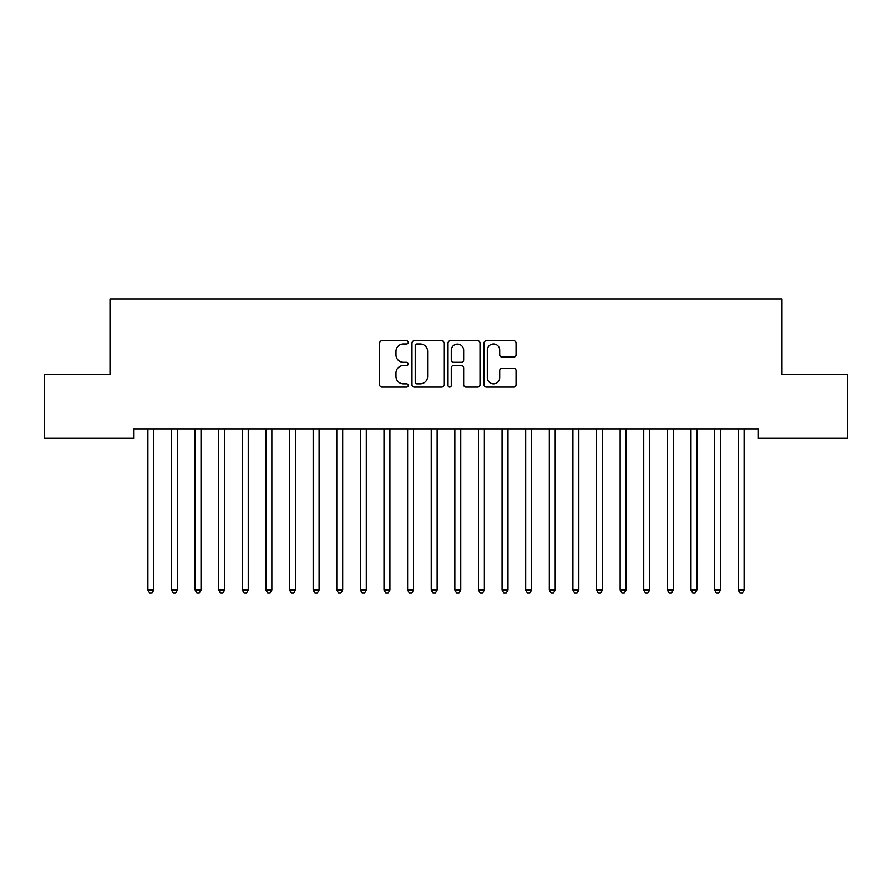<?xml version="1.0" encoding="UTF-8"?>
<svg xmlns="http://www.w3.org/2000/svg" width="892" height="892" viewBox="0 0 892 892"><rect width="100%" height="100%" fill="white"/><g stroke="black" fill="none" stroke-linecap="round" stroke-linejoin="round"><path stroke-width="1.34" d="M408.224 342.372A1.628 1.628 0 0 0 406.596 340.744L381.977 340.744A2.319 2.319 0 0 0 379.657 343.063L379.657 384.787A2.319 2.319 0 0 0 381.977 387.106L406.596 387.106A1.628 1.628 0 0 0 408.224 385.478A1.628 1.628 0 0 0 406.596 383.861L403.418 383.861A7.415 7.415 0 0 1 395.992 376.446L395.992 372.967A7.415 7.415 0 0 1 403.418 365.553L406.596 365.553A1.628 1.628 0 0 0 408.224 363.925A1.628 1.628 0 0 0 406.596 362.308L403.418 362.308A7.415 7.415 0 0 1 395.992 354.882L395.992 351.415A7.415 7.415 0 0 1 403.418 343.989L406.596 343.989A1.628 1.628 0 0 0 408.224 342.372M513.736 357.09A2.319 2.319 0 0 0 516.055 354.771L516.055 343.063A2.319 2.319 0 0 0 513.736 340.744L486.385 340.744A2.319 2.319 0 0 0 484.066 343.063L484.066 384.787A2.319 2.319 0 0 0 486.385 387.106L513.736 387.106A2.319 2.319 0 0 0 516.055 384.787L516.055 370.648A2.319 2.319 0 0 0 513.736 368.329L502.029 368.329A2.319 2.319 0 0 0 499.71 370.648L499.71 377.662A6.199 6.199 0 0 1 493.51 383.861A6.199 6.199 0 0 1 487.311 377.662L487.311 350.188A6.199 6.199 0 0 1 493.51 343.989A6.199 6.199 0 0 1 499.71 350.188L499.71 354.771A2.319 2.319 0 0 0 502.029 357.09L513.736 357.09M758.378 428.862L133.622 428.862L133.622 438.307L44.6 438.307L44.6 374.551L110.006 374.551L110.006 298.998L781.994 298.998L781.994 374.551L847.4 374.551L847.4 438.307L758.378 438.307L758.378 428.862M443.971 343.063A2.319 2.319 0 0 0 441.651 340.744L414.301 340.744A2.319 2.319 0 0 0 411.993 343.063L411.993 384.787A2.319 2.319 0 0 0 414.301 387.106L441.651 387.106A2.319 2.319 0 0 0 443.971 384.787L443.971 343.063M450.348 340.744L477.699 340.744A2.319 2.319 0 0 1 480.007 343.063L480.007 384.787A2.319 2.319 0 0 1 477.699 387.106L465.992 387.106A2.319 2.319 0 0 1 463.673 384.787L463.673 367.861A2.319 2.319 0 0 0 461.354 365.553L453.593 365.553A2.319 2.319 0 0 0 451.274 367.861L451.274 385.478A1.628 1.628 0 0 1 449.646 387.106A1.628 1.628 0 0 1 448.029 385.478L448.029 343.063A2.319 2.319 0 0 1 450.348 340.744M416.854 343.989A1.628 1.628 0 0 0 415.237 345.617L415.237 382.233A1.628 1.628 0 0 0 416.854 383.861L420.221 383.861A7.415 7.415 0 0 0 427.636 376.446L427.636 351.415A7.415 7.415 0 0 0 420.221 343.989L416.854 343.989M463.673 350.311A6.199 6.199 0 0 0 457.473 344.111A6.199 6.199 0 0 0 451.274 350.311L451.274 359.989A2.319 2.319 0 0 0 453.593 362.308L461.354 362.308A2.319 2.319 0 0 0 463.673 359.989L463.673 350.311M153.803 430.089A2.364 2.364 0 0 1 153.97 429.208A2.364 2.364 0 0 0 153.803 430.089L153.803 589.935L147.905 589.935L147.905 430.089A2.364 2.364 0 0 0 147.726 429.208L147.593 428.862M153.803 589.935L152.03 593.002L149.678 593.002L147.905 589.935M177.419 430.089A2.364 2.364 0 0 1 177.586 429.208A2.364 2.364 0 0 0 177.419 430.089L177.419 589.935L171.509 589.935L171.509 430.089A2.364 2.364 0 0 0 171.342 429.208L171.208 428.862M201.023 430.089A2.364 2.364 0 0 1 201.202 429.208A2.364 2.364 0 0 0 201.023 430.089L201.023 589.935L195.125 589.935L195.125 430.089A2.364 2.364 0 0 0 194.958 429.208L194.813 428.862M177.419 589.935L175.646 593.002L173.282 593.002L171.509 589.935M201.023 589.935L199.262 593.002L196.898 593.002L195.125 589.935M224.639 430.089A2.364 2.364 0 0 1 224.806 429.208A2.364 2.364 0 0 0 224.639 430.089L224.639 589.935L218.741 589.935L218.741 430.089A2.364 2.364 0 0 0 218.562 429.208L218.429 428.862M248.255 430.089A2.364 2.364 0 0 1 248.422 429.208A2.364 2.364 0 0 0 248.255 430.089L248.255 589.935L242.345 589.935L242.345 430.089A2.364 2.364 0 0 0 242.178 429.208L242.033 428.862M224.639 589.935L222.866 593.002L220.502 593.002L218.741 589.935M248.255 589.935L246.482 593.002L244.118 593.002L242.345 589.935M271.859 430.089A2.364 2.364 0 0 1 272.038 429.208A2.364 2.364 0 0 0 271.859 430.089L271.859 589.935L265.961 589.935L265.961 430.089A2.364 2.364 0 0 0 265.794 429.208L265.649 428.862M271.859 589.935L270.098 593.002L267.734 593.002L265.961 589.935M295.475 430.089A2.364 2.364 0 0 1 295.642 429.208A2.364 2.364 0 0 0 295.475 430.089L295.475 589.935L289.577 589.935L289.577 430.089A2.364 2.364 0 0 0 289.398 429.208L289.264 428.862M295.475 589.935L293.702 593.002L291.338 593.002L289.577 589.935M319.091 430.089A2.364 2.364 0 0 1 319.258 429.208A2.364 2.364 0 0 0 319.091 430.089L319.091 589.935L313.181 589.935L313.181 430.089A2.364 2.364 0 0 0 313.014 429.208L312.869 428.862M342.695 430.089A2.364 2.364 0 0 1 342.874 429.208A2.364 2.364 0 0 0 342.695 430.089L342.695 589.935L336.797 589.935L336.797 430.089A2.364 2.364 0 0 0 336.63 429.208L336.485 428.862M366.311 430.089A2.364 2.364 0 0 1 366.478 429.208A2.364 2.364 0 0 0 366.311 430.089L366.311 589.935L360.413 589.935L360.413 430.089A2.364 2.364 0 0 0 360.234 429.208L360.1 428.862M389.927 430.089A2.364 2.364 0 0 1 390.094 429.208A2.364 2.364 0 0 0 389.927 430.089L389.927 589.935L384.017 589.935L384.017 430.089A2.364 2.364 0 0 0 383.85 429.208L383.705 428.862M413.531 430.089A2.364 2.364 0 0 1 413.71 429.208A2.364 2.364 0 0 0 413.531 430.089L413.531 589.935L407.633 589.935L407.633 430.089A2.364 2.364 0 0 0 407.466 429.208L407.321 428.862M437.147 430.089A2.364 2.364 0 0 1 437.314 429.208A2.364 2.364 0 0 0 437.147 430.089L437.147 589.935L431.237 589.935L431.237 430.089A2.364 2.364 0 0 0 431.07 429.208L430.936 428.862M460.763 430.089A2.364 2.364 0 0 1 460.93 429.208A2.364 2.364 0 0 0 460.763 430.089L460.763 589.935L454.853 589.935L454.853 430.089A2.364 2.364 0 0 0 454.686 429.208L454.541 428.862M484.367 430.089A2.364 2.364 0 0 1 484.534 429.208A2.364 2.364 0 0 0 484.367 430.089L484.367 589.935L478.469 589.935L478.469 430.089A2.364 2.364 0 0 0 478.29 429.208L478.157 428.862M507.983 430.089A2.364 2.364 0 0 1 508.15 429.208A2.364 2.364 0 0 0 507.983 430.089L507.983 589.935L502.073 589.935L502.073 430.089A2.364 2.364 0 0 0 501.906 429.208L501.772 428.862M531.587 430.089A2.364 2.364 0 0 1 531.766 429.208A2.364 2.364 0 0 0 531.587 430.089L531.587 589.935L525.689 589.935L525.689 430.089A2.364 2.364 0 0 0 525.522 429.208L525.377 428.862M555.203 430.089A2.364 2.364 0 0 1 555.37 429.208A2.364 2.364 0 0 0 555.203 430.089L555.203 589.935L549.305 589.935L549.305 430.089A2.364 2.364 0 0 0 549.126 429.208L548.993 428.862M578.819 430.089A2.364 2.364 0 0 1 578.986 429.208A2.364 2.364 0 0 0 578.819 430.089L578.819 589.935L572.909 589.935L572.909 430.089A2.364 2.364 0 0 0 572.742 429.208L572.608 428.862M602.423 430.089A2.364 2.364 0 0 1 602.602 429.208A2.364 2.364 0 0 0 602.423 430.089L602.423 589.935L596.525 589.935L596.525 430.089A2.364 2.364 0 0 0 596.358 429.208L596.213 428.862M626.039 430.089A2.364 2.364 0 0 1 626.206 429.208A2.364 2.364 0 0 0 626.039 430.089L626.039 589.935L620.141 589.935L620.141 430.089A2.364 2.364 0 0 0 619.962 429.208L619.828 428.862M319.091 589.935L317.318 593.002L314.954 593.002L313.181 589.935M342.695 589.935L340.922 593.002L338.57 593.002L336.797 589.935M366.311 589.935L364.538 593.002L362.174 593.002L360.413 589.935M389.927 589.935L388.154 593.002L385.79 593.002L384.017 589.935M413.531 589.935L411.758 593.002L409.406 593.002L407.633 589.935M437.147 589.935L435.374 593.002L433.01 593.002L431.237 589.935M460.763 589.935L458.99 593.002L456.626 593.002L454.853 589.935M484.367 589.935L482.594 593.002L480.242 593.002L478.469 589.935M507.983 589.935L506.21 593.002L503.846 593.002L502.073 589.935M531.587 589.935L529.826 593.002L527.462 593.002L525.689 589.935M555.203 589.935L553.43 593.002L551.078 593.002L549.305 589.935M578.819 589.935L577.046 593.002L574.682 593.002L572.909 589.935M602.423 589.935L600.662 593.002L598.298 593.002L596.525 589.935M626.039 589.935L624.266 593.002L621.902 593.002L620.141 589.935M649.655 430.089A2.364 2.364 0 0 1 649.822 429.208A2.364 2.364 0 0 0 649.655 430.089L649.655 589.935L643.745 589.935L643.745 430.089A2.364 2.364 0 0 0 643.578 429.208L643.433 428.862M649.655 589.935L647.882 593.002L645.518 593.002L643.745 589.935M673.259 430.089A2.364 2.364 0 0 1 673.438 429.208A2.364 2.364 0 0 0 673.259 430.089L673.259 589.935L667.361 589.935L667.361 430.089A2.364 2.364 0 0 0 667.194 429.208L667.049 428.862M673.259 589.935L671.498 593.002L669.134 593.002L667.361 589.935M696.875 430.089A2.364 2.364 0 0 1 697.042 429.208A2.364 2.364 0 0 0 696.875 430.089L696.875 589.935L690.977 589.935L690.977 430.089A2.364 2.364 0 0 0 690.798 429.208L690.664 428.862M696.875 589.935L695.102 593.002L692.738 593.002L690.977 589.935M720.491 430.089A2.364 2.364 0 0 1 720.658 429.208A2.364 2.364 0 0 0 720.491 430.089L720.491 589.935L714.581 589.935L714.581 430.089A2.364 2.364 0 0 0 714.414 429.208L714.269 428.862M720.491 589.935L718.718 593.002L716.354 593.002L714.581 589.935M744.095 430.089A2.364 2.364 0 0 1 744.274 429.208A2.364 2.364 0 0 0 744.095 430.089L744.095 589.935L738.197 589.935L738.197 430.089A2.364 2.364 0 0 0 738.03 429.208L737.885 428.862M744.095 589.935L742.322 593.002L739.97 593.002L738.197 589.935"/></g></svg>
